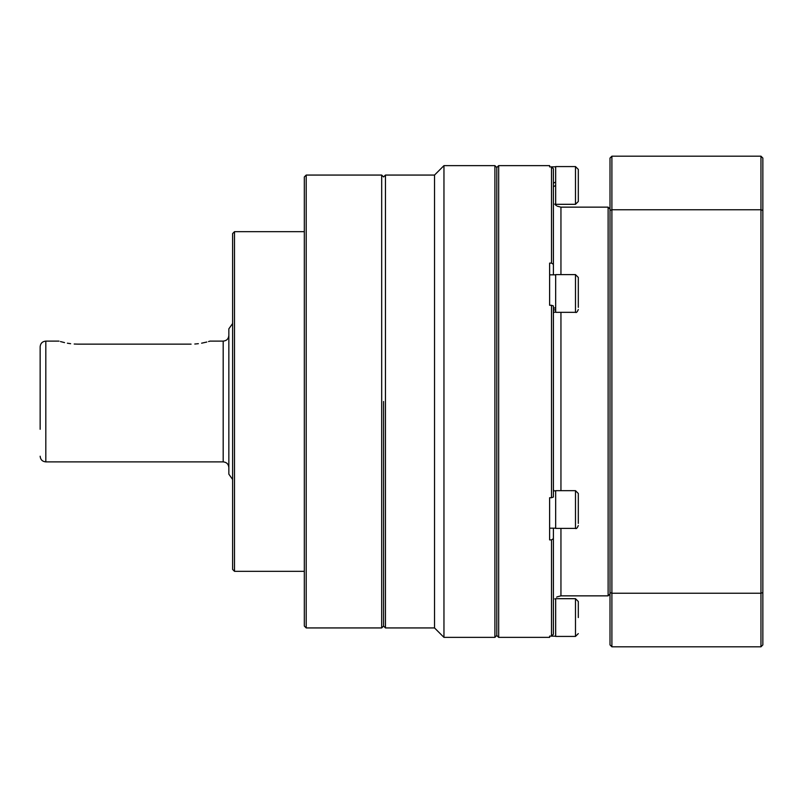 <?xml version="1.0" encoding="UTF-8"?>
<svg xmlns="http://www.w3.org/2000/svg" width="803" height="803" viewBox="0 0 803 803"><rect width="100%" height="100%" fill="white"/><g stroke="black" fill="none" stroke-linecap="round" stroke-linejoin="round"><path stroke-width="1.2" d="M551.51 305.281L553.397 305.933L553.397 497.067L551.51 497.719L551.51 305.281L549.623 305.281L549.623 263.113L551.51 263.113L551.51 166.894L549.623 166.894L549.623 165.629L498.673 165.629L496.786 167.516L496.786 635.484L496.786 167.516L494.899 165.629L443.959 165.629L443.959 637.371L434.523 627.936L434.523 175.064L443.959 165.629M498.673 165.629L498.673 637.371L496.786 635.484L494.899 637.371L494.899 165.629M383.573 401.5L383.573 626.049L383.573 401.5M306.214 627.936L304.327 626.049L304.327 176.951L306.214 175.064L306.214 627.936L381.686 627.936L381.686 175.064L383.573 176.951L385.46 175.064L385.46 627.936L434.523 627.936M553.397 489.479L553.909 490.884M553.397 602.872C557.463 594.822 557.463 594.822 553.397 602.872M557.202 596.84L556.63 597.171M610.009 593.969L608.122 595.856L608.122 207.144L560.946 207.144L560.946 274.606M553.397 528.173L553.397 634.25L551.51 636.106L551.51 539.887L553.397 538.672M555.666 636.197L549.623 636.106L549.623 637.371L498.673 637.371M549.623 636.106L551.51 636.106M551.51 539.887L549.623 539.887L549.623 497.719L551.51 497.719M551.51 166.894L553.397 168.75L553.397 274.827M553.397 264.328L551.51 263.113M553.909 312.116L553.397 313.521M555.184 204.635L556.439 205.698M557.202 206.16L560.946 207.144M553.397 200.128C557.463 208.178 557.463 208.178 553.397 200.128M610.009 210.416L610.009 158.081L611.896 156.194L760.963 156.194L760.963 209.764L611.896 209.764L611.896 593.236L760.963 593.236L760.963 209.764L762.85 210.416L762.85 644.919L760.963 646.806L611.896 646.806L611.896 593.236L610.009 592.584L610.009 210.416L611.896 209.764L611.896 156.194M611.896 646.806L610.009 644.919L610.009 592.584M760.963 156.194L762.85 158.081L762.85 210.416M760.963 646.806L760.963 593.236L762.85 592.584M578.311 185.443L578.311 201.483L575.48 204.313L575.48 166.572L578.311 169.403L578.311 185.443M575.48 204.313L555.666 204.313L555.666 166.572L575.48 166.572M578.311 176.008L578.311 169.403M555.666 166.803L549.623 166.894M553.397 183.265L555.666 181.96M555.666 204.092L554.732 204.092M555.666 185.443L553.397 186.748M555.666 598.908L554.732 598.908M553.397 308.422L555.666 307.589M555.666 309.617L553.397 310.229M575.48 598.687L555.666 598.687L555.666 636.428L575.48 636.428L575.48 598.687L578.311 601.517L578.311 617.557M578.311 523.415L578.311 493.484L578.311 523.415M575.48 490.663L575.48 528.394L555.666 528.394L555.666 490.663L575.48 490.663L578.311 493.484M578.311 307.358L578.311 277.436L578.311 307.358M575.48 274.606L575.48 312.337L555.666 312.337L555.666 274.606L575.48 274.606L578.311 277.436M234.506 571.324L232.619 569.437L232.619 233.563L234.506 231.676L234.506 571.324L304.327 571.324M40.15 429.294L40.15 346.776C40.481 343.343 42.368 341.456 45.811 341.114L45.811 461.886L223.184 461.886L223.184 341.114C226.627 340.783 228.514 338.896 228.845 335.453M232.619 479.481L228.845 474.151L228.845 328.849L232.619 323.519M228.845 401.5L228.845 467.547C228.514 464.104 226.627 462.217 223.184 461.886M194.818 344.025L198.361 343.684M201.613 343.192L206.793 342.038M208.549 341.546L209.613 341.235M191.104 344.146C215.455 340.843 215.455 340.843 191.104 344.146L77.891 344.146C53.54 340.843 53.54 340.843 77.891 344.146L74.177 344.025M60.456 341.556L64.541 342.61M67.382 343.192L70.634 343.684M560.946 312.337L560.946 490.663M560.946 528.394L560.946 595.856L557.292 596.8M434.523 175.064L385.46 175.064M494.899 637.371L443.959 637.371M381.686 627.936L383.573 626.049L385.46 627.936M610.009 209.031L608.122 207.144M608.122 595.856L560.946 595.856M555.666 528.173L549.623 528.173M555.666 490.884L553.397 490.884M555.666 274.827L549.623 274.827M555.666 312.116L553.397 312.116M575.48 636.428L578.311 633.597M575.48 528.394C576.253 529.087 577.196 528.143 578.311 525.563M575.48 312.337C576.313 312.979 577.257 312.036 578.311 309.516M234.506 231.676L304.327 231.676M306.214 175.064L381.686 175.064M45.811 341.114L59.02 341.114M209.974 341.114L223.184 341.114M45.811 461.886C42.368 461.544 40.481 459.657 40.15 456.224"/></g></svg>

